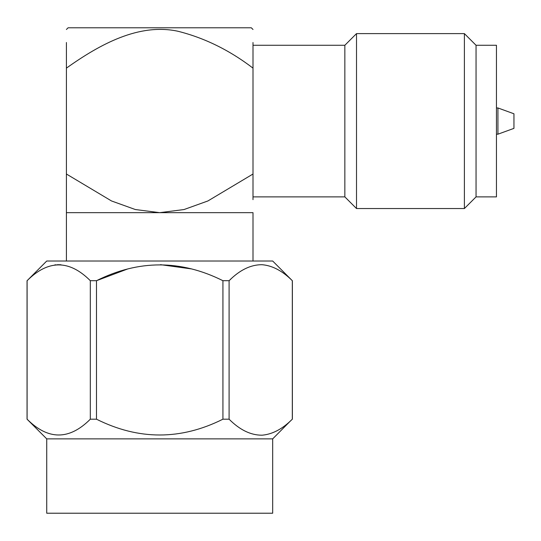 <?xml version="1.0" encoding="UTF-8"?>
<svg xmlns="http://www.w3.org/2000/svg" width="541" height="541" viewBox="0 0 541 541"><rect width="100%" height="100%" fill="white"/><g stroke="black" fill="none" stroke-linecap="round" stroke-linejoin="round"><path stroke-width="0.81" d="M253.005 196.883L344.847 196.883L344.847 45.275L253.005 45.275M344.847 45.275L356.512 33.61L356.512 208.542L344.847 196.883M476.046 196.883L476.046 45.275L496.455 45.275L496.455 196.883L476.046 196.883L464.388 208.542L464.388 33.61L356.512 33.61M497.93 107.957L513.95 113.786L513.95 128.366L497.93 134.195L497.93 107.957L496.455 107.957M253.005 199.656L253.005 42.502M127.412 269.06L96.481 280.705L90.32 280.705C69.248 259.639 48.176 259.639 27.097 280.705L46.729 261.026L272.684 261.026L292.316 280.705C282.51 270.919 272.434 265.584 262.081 264.705C250.794 264.63 239.798 269.966 229.093 280.705L222.933 280.705C180.782 259.639 138.638 259.639 96.481 280.705L96.481 419.194C138.631 440.259 180.782 440.259 222.933 419.194L221.391 419.924M160.535 264.671L191.365 268.891M222.933 280.705L222.933 419.194L229.093 419.194L229.093 280.705L230.926 279M292.316 280.705L292.316 419.194C282.51 428.979 272.434 434.315 262.081 435.194C250.794 435.268 239.798 429.933 229.093 419.194M27.097 280.705L27.097 419.194C48.169 440.259 69.248 440.259 90.32 419.194L96.481 419.194M90.32 280.705L90.32 419.194L89.549 419.924M27.05 280.705L27.05 419.194L46.729 438.873L272.684 438.873L290.72 420.688M57.332 264.705L61.032 264.759M56.075 264.786L54.695 264.948M253.005 261.026L253.005 212.667L66.408 212.667L66.408 174.019L111.514 200.961L135.365 209.536L159.71 212.667L184.048 209.536L207.913 200.954L253.005 174.019M66.408 174.019L66.408 68.132C100.295 43.977 139.226 22.925 177.867 31.236C204.451 37.884 229.499 50.185 253.005 68.132M66.408 42.502L66.408 68.132L66.408 42.502M253.005 29.485L251.301 27.78L68.119 27.78L66.408 29.485M272.684 438.873L272.684 513.22L46.729 513.22L46.729 438.873M464.388 208.542L356.512 208.542M476.046 45.275L464.388 33.61M497.93 134.195L496.455 134.195M292.37 280.705L292.37 419.194M66.408 212.667L66.408 261.026"/></g></svg>
